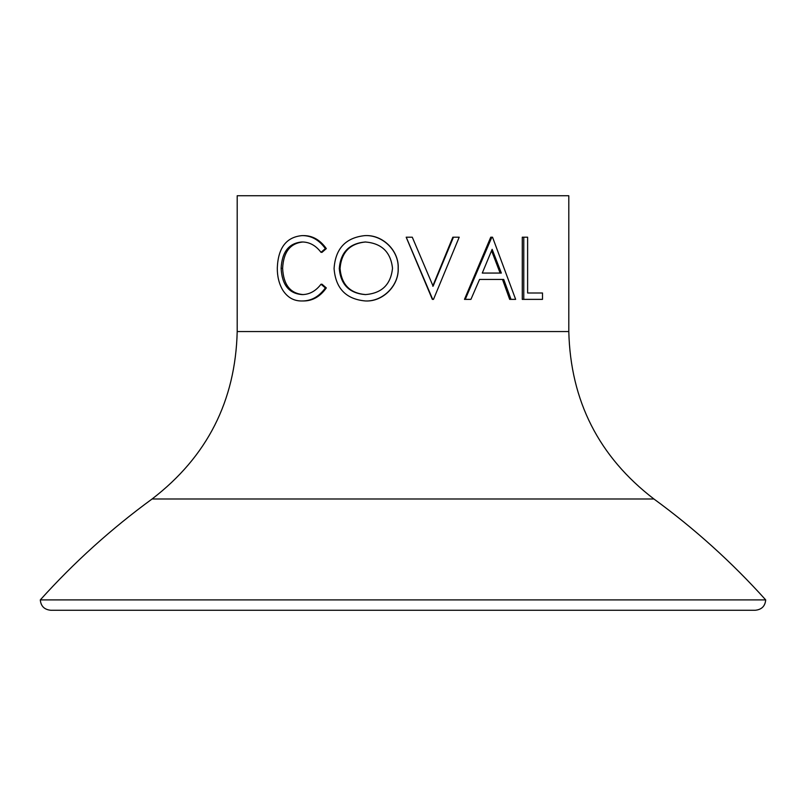 <?xml version="1.0" encoding="UTF-8"?>
<svg xmlns="http://www.w3.org/2000/svg" width="806" height="806" viewBox="0 0 806 806"><rect width="100%" height="100%" fill="white"/><g stroke="black" fill="none" stroke-linecap="round" stroke-linejoin="round"><path stroke-width="1.21" d="M403 599.896L765.7 599.896C765.136 606.142 761.68 609.598 755.333 610.253L50.667 610.253C44.32 609.598 40.864 606.142 40.3 599.896L403 599.896M432.731 286.19L452.831 237.196L459.198 237.196L433.497 299.369L432.338 299.369L406.184 237.196L412.279 237.196L433.104 286.19L453.456 237.196M511.024 299.369L509.684 299.369L502.491 279.44L479.56 279.44L503.73 279.44L511.024 299.369L515.649 299.369L492.526 237.196L490.753 237.196L464.468 299.369L470.926 299.369L479.56 279.44M527.618 292.991L542.498 292.991L542.498 299.369L523.769 299.369L523.769 237.196L527.618 237.196L527.618 292.991L540.776 292.991M523.769 299.369L522.278 299.369L522.278 237.196L523.769 237.196M403 195.747L568.804 195.747L568.804 331.558L237.196 331.558L237.196 195.747L403 195.747M365.461 235.604C382.689 234.768 399 250.495 398.214 268.257C398.97 285.687 382.981 301.676 365.954 300.97L365.491 300.97C346.086 299.268 335.618 288.457 334.077 268.559C335.407 248.591 345.714 237.599 364.997 235.604L365.461 235.604M303.116 241.981C290.291 243.14 283.46 251.925 282.624 268.348C283.48 284.901 290.412 293.646 303.429 294.593M281.123 268.348C281.989 284.901 289.011 293.646 302.19 294.593C309.514 294.512 315.791 291.057 321.01 284.226L322.027 284.226L326.319 287.923C320.153 296.618 312.537 300.96 303.459 300.97L302.22 300.97C293.999 301.182 287.51 297.555 282.735 290.089C279.027 283.702 277.214 276.317 277.304 267.924C278.11 247.774 286.402 237.004 302.159 235.604L303.399 235.604C312.486 235.554 320.123 239.886 326.319 248.601L322.027 252.338L321.01 252.338C315.75 245.407 309.373 241.951 301.877 241.981C288.88 243.14 281.969 251.935 281.123 268.348L282.624 268.348M321.01 284.226L325.362 287.923L326.319 287.923M325.362 287.923C319.126 296.618 311.408 300.96 302.22 300.97M302.159 235.604C311.348 235.554 319.085 239.886 325.362 248.601L326.319 248.601M325.362 248.601L321.01 252.338M364.997 235.604C382.437 234.778 398.95 250.495 398.154 268.257C398.93 285.656 382.729 301.686 365.491 300.97M365.269 294.593C381.732 293.384 390.819 284.609 392.512 268.247C390.719 252.046 381.631 243.291 365.269 241.981C349.28 243.452 340.616 252.298 339.266 268.529C340.716 284.629 349.381 293.313 365.269 294.593M365.733 241.981C349.945 243.442 341.391 252.298 340.051 268.529C341.482 284.629 350.046 293.313 365.733 294.593M340.051 268.529L339.266 268.529M432.701 299.369L406.224 237.196M465.243 299.369L491.841 237.196M501.342 273.063L492.134 249.316L482.28 273.063L501.342 273.063M482.28 273.063L500.123 273.063L491.569 250.696M237.196 331.558C235.493 400.925 207.122 456.74 152.092 498.985L653.908 498.985C694.671 528.746 731.939 562.376 765.7 599.896M653.908 498.985C598.878 456.74 570.507 400.925 568.804 331.558M152.092 498.985C111.329 528.746 74.061 562.376 40.3 599.896"/></g></svg>
